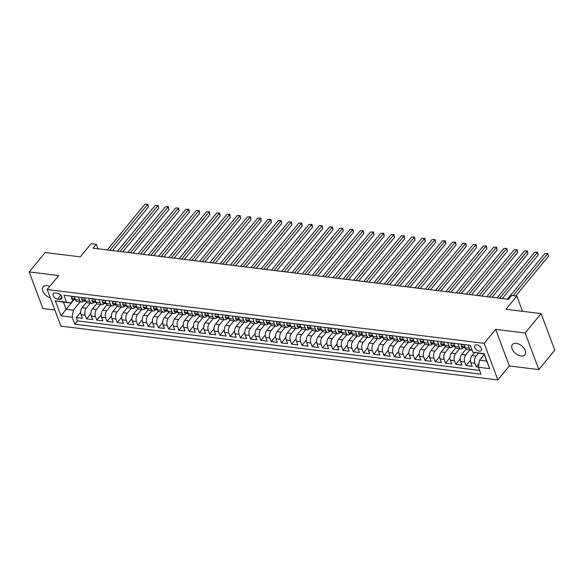 <?xml version="1.0" encoding="UTF-8"?>
<svg xmlns="http://www.w3.org/2000/svg" width="584" height="584" viewBox="0 0 584 584"><rect width="100%" height="100%" fill="white"/><g stroke="black" fill="none" stroke-linecap="round" stroke-linejoin="round"><path stroke-width="0.88" d="M516.293 343.334A8.088 4.906 -140.6 0 0 512.416 344.523A8.088 4.906 -140.6 0 0 513.446 351.269A8.088 4.906 -140.6 0 0 521.03 355.992A8.088 4.906 -140.6 0 0 524.906 354.802A8.088 4.906 -140.6 0 0 523.877 348.057A8.088 4.906 -140.6 0 0 516.293 343.334M49.793 286.379A8.088 4.906 -140.6 0 0 47.012 285.547A8.088 4.906 -140.6 0 0 43.136 286.737A8.088 4.906 -140.6 0 0 43.705 292.825A8.088 4.906 -140.6 0 0 50.326 297.898M476.887 344.801A4.044 2.453 -140.6 0 0 474.953 345.399A4.044 2.453 -140.6 0 0 475.464 348.772A4.044 2.453 -140.6 0 0 479.26 351.13A4.044 2.453 -140.6 0 0 481.194 350.539A4.044 2.453 -140.6 0 0 480.676 347.166A4.044 2.453 -140.6 0 0 476.887 344.801M538.835 369.606L554.8 350.203L541.112 313.601L525.155 333.004L495.663 329.369L484.173 343.341L497.853 379.943L509.35 365.971L538.835 369.606L525.155 333.004M484.173 343.341L47.195 289.533L60.882 326.135L497.853 379.943M47.195 289.533L58.692 275.568L29.2 271.932L42.887 308.534L54.852 310.009M29.2 271.932L45.165 252.536L80.293 256.865L91.148 243.674L96.28 244.302L93.082 248.185L508.518 299.337L511.708 295.453L516.84 296.088L505.985 309.279L541.112 313.601M86.549 302.329L82.147 307.688A5.052 2.905 97 0 0 81.074 314.747L82.424 318.353L76.27 317.601L80.68 312.243M90.345 303.22L86.249 308.191A5.052 2.905 97 0 0 85.176 315.25L86.527 318.864L90.936 313.506M86.527 318.864L92.681 319.616L91.33 316.01A5.052 2.905 97 0 1 92.403 308.951L96.813 303.592M107.069 304.855L102.66 310.214A5.052 2.905 97 0 0 101.587 317.273L102.937 320.879L96.783 320.127L101.193 314.769M117.326 306.118L112.924 311.476A5.052 2.905 97 0 0 111.843 318.536L113.194 322.142L107.04 321.39L111.449 316.032M127.582 307.388L123.18 312.739A5.052 2.905 97 0 0 122.107 319.798L123.45 323.405L117.296 322.653L121.706 317.294M137.839 308.651L133.437 314.002A5.052 2.905 97 0 0 132.364 321.061L133.714 324.675L127.56 323.916L131.962 318.557M148.095 309.914L143.693 315.265A5.052 2.905 97 0 0 142.62 322.324L143.971 325.938L137.817 325.178L142.219 319.82M158.352 311.177L153.95 316.528A5.052 2.905 97 0 0 152.877 323.587L154.227 327.201L148.073 326.441L152.482 321.083M168.615 312.44L164.206 317.791A5.052 2.905 97 0 0 163.133 324.85L164.484 328.464L158.33 327.704L162.739 322.346M178.872 313.703L174.463 319.054A5.052 2.905 97 0 0 173.39 326.113L174.74 329.726L168.586 328.967L172.995 323.609M189.128 314.966L184.727 320.317A5.052 2.905 97 0 0 183.646 327.376L184.997 330.989L178.843 330.23L183.252 324.872M199.385 316.229L194.983 321.58A5.052 2.905 97 0 0 193.91 328.639L195.26 332.252L189.099 331.493L193.508 326.135M209.641 317.492L205.239 322.842A5.052 2.905 97 0 0 204.166 329.902L205.517 333.515L199.363 332.756L203.765 327.398M219.898 318.754L215.496 324.105A5.052 2.905 97 0 0 214.423 331.164L215.773 334.778L209.619 334.019L214.029 328.661M230.154 320.017L225.752 325.368A5.052 2.905 97 0 0 224.679 332.427L226.03 336.041L219.876 335.282L224.285 329.923M240.418 321.28L236.009 326.631A5.052 2.905 97 0 0 234.936 333.69L236.286 337.304L230.132 336.545L234.542 331.186M250.675 322.543L246.273 327.894A5.052 2.905 97 0 0 245.192 334.953L246.543 338.567L240.389 337.808L244.798 332.449M260.931 323.806L256.529 329.157A5.052 2.905 97 0 0 255.449 336.216L256.799 339.83L250.645 339.07L255.055 333.712M271.188 325.069L266.786 330.42A5.052 2.905 97 0 0 265.713 337.479L267.063 341.092L260.902 340.333L265.311 334.975M281.444 326.332L277.042 331.683A5.052 2.905 97 0 0 275.969 338.742L277.32 342.355L271.166 341.596L275.568 336.238M291.701 327.595L287.299 332.946A5.052 2.905 97 0 0 286.226 340.005L287.576 343.618L281.422 342.859L285.832 337.501M301.957 328.858L297.555 334.209A5.052 2.905 97 0 0 296.482 341.268L297.833 344.881L291.679 344.122L296.088 338.764M312.221 330.121L307.812 335.471A5.052 2.905 97 0 0 306.739 342.531L308.089 346.144L301.935 345.385L306.344 340.027M322.478 331.383L318.076 336.734A5.052 2.905 97 0 0 316.995 343.793L318.346 347.407L312.192 346.648L316.601 341.29M332.734 332.646L328.332 337.997A5.052 2.905 97 0 0 327.252 345.056L328.602 348.67L322.448 347.911L326.858 342.553M342.99 333.909L338.589 339.26A5.052 2.905 97 0 0 337.516 346.319L338.866 349.933L332.705 349.174L337.114 343.815M353.247 335.172L348.845 340.523A5.052 2.905 97 0 0 347.772 347.582L349.123 351.196L342.969 350.437L347.37 345.078M363.503 336.435L359.102 341.786A5.052 2.905 97 0 0 358.029 348.845L359.379 352.459L353.225 351.699L357.634 346.341M373.767 337.698L369.358 343.049A5.052 2.905 97 0 0 368.285 350.108L369.636 353.721L363.482 352.962L367.891 347.604M384.024 338.961L379.615 344.312A5.052 2.905 97 0 0 378.541 351.371L379.892 354.984L373.738 354.225L378.147 348.867M394.28 340.224L389.878 345.575A5.052 2.905 97 0 0 388.798 352.634L390.149 356.247L383.995 355.488L388.404 350.13M404.537 341.487L400.135 346.838A5.052 2.905 97 0 0 399.062 353.897L400.405 357.51L394.251 356.751L398.66 351.393M414.793 342.75L410.391 348.101A5.052 2.905 97 0 0 409.318 355.16L410.669 358.773L404.515 358.014L408.917 352.656M425.05 344.012L420.648 349.363A5.052 2.905 97 0 0 419.575 356.423L420.925 360.036L414.771 359.277L419.173 353.919M435.306 345.275L430.904 350.626A5.052 2.905 97 0 0 429.831 357.685L431.182 361.299L425.028 360.54L429.437 355.181M445.57 346.538L441.161 351.889A5.052 2.905 97 0 0 440.088 358.948L441.438 362.562L435.284 361.803L439.694 356.444M455.827 347.801L451.417 353.152A5.052 2.905 97 0 0 450.344 360.219L451.695 363.825L445.541 363.065L449.95 357.715M466.083 349.064L461.681 354.415A5.052 2.905 97 0 0 460.601 361.481L461.951 365.088L455.797 364.328L460.207 358.977M474.485 352.583L471.938 355.678A5.052 2.905 97 0 0 470.865 362.744L472.208 366.351L466.054 365.591L470.463 360.24M457.9 343.786L459.082 346.947A5.052 2.905 -83 0 0 461.024 348.86A5.052 2.905 -83 0 0 463.119 347.801L463.236 347.662M447.643 342.523L448.826 345.684A5.052 2.905 -83 0 0 450.76 347.597A5.052 2.905 -83 0 0 452.863 346.538L452.98 346.4M437.387 341.26L438.569 344.421A5.052 2.905 -83 0 0 440.504 346.334A5.052 2.905 -83 0 0 442.606 345.275L442.716 345.137M427.13 339.998L428.313 343.158A5.052 2.905 -83 0 0 430.247 345.071A5.052 2.905 -83 0 0 432.342 344.012L432.459 343.874M416.874 338.735L418.056 341.896A5.052 2.905 -83 0 0 419.991 343.808A5.052 2.905 -83 0 0 422.086 342.75L422.203 342.611M406.617 337.472L407.8 340.633A5.052 2.905 -83 0 0 409.734 342.545A5.052 2.905 -83 0 0 411.829 341.487L411.946 341.348M396.361 336.209L397.536 339.37A5.052 2.905 -83 0 0 399.478 341.282A5.052 2.905 -83 0 0 401.573 340.224L401.69 340.085M386.097 334.946L387.28 338.107A5.052 2.905 -83 0 0 389.221 340.019A5.052 2.905 -83 0 0 391.316 338.961L391.433 338.822M375.841 333.683L377.023 336.844A5.052 2.905 -83 0 0 378.958 338.757A5.052 2.905 -83 0 0 381.06 337.698L381.169 337.552M365.584 332.42L366.767 335.581A5.052 2.905 -83 0 0 368.701 337.494A5.052 2.905 -83 0 0 370.803 336.435L370.913 336.289M355.327 331.157L356.51 334.318A5.052 2.905 -83 0 0 358.445 336.231A5.052 2.905 -83 0 0 360.54 335.172L360.656 335.026M345.071 329.894L346.254 333.055A5.052 2.905 -83 0 0 348.188 334.968A5.052 2.905 -83 0 0 350.283 333.909L350.4 333.763M334.814 328.631L335.997 331.792A5.052 2.905 -83 0 0 337.932 333.705A5.052 2.905 -83 0 0 340.027 332.646L340.143 332.5M324.551 327.368L325.733 330.529A5.052 2.905 -83 0 0 327.675 332.442A5.052 2.905 -83 0 0 329.77 331.383L329.887 331.238M314.294 326.106L315.477 329.267A5.052 2.905 -83 0 0 317.419 331.179A5.052 2.905 -83 0 0 319.514 330.121L319.63 329.975M304.038 324.843L305.22 328.004A5.052 2.905 -83 0 0 307.155 329.916A5.052 2.905 -83 0 0 309.257 328.858L309.367 328.712M293.781 323.572L294.964 326.741A5.052 2.905 -83 0 0 296.898 328.653A5.052 2.905 -83 0 0 299.001 327.595L299.11 327.449M283.525 322.31L284.707 325.478A5.052 2.905 -83 0 0 286.642 327.39A5.052 2.905 -83 0 0 288.737 326.332L288.854 326.186M273.268 321.047L274.451 324.215A5.052 2.905 -83 0 0 276.385 326.127A5.052 2.905 -83 0 0 278.48 325.062L278.597 324.923M263.012 319.784L264.194 322.952A5.052 2.905 -83 0 0 266.129 324.865A5.052 2.905 -83 0 0 268.224 323.799L268.341 323.66M252.748 318.521L253.931 321.689A5.052 2.905 -83 0 0 255.872 323.602A5.052 2.905 -83 0 0 257.967 322.536L258.084 322.397M242.491 317.258L243.674 320.426A5.052 2.905 -83 0 0 245.616 322.339A5.052 2.905 -83 0 0 247.711 321.273L247.828 321.134M232.235 315.995L233.417 319.163A5.052 2.905 -83 0 0 235.352 321.076A5.052 2.905 -83 0 0 237.454 320.01L237.564 319.871M221.978 314.732L223.161 317.9A5.052 2.905 -83 0 0 225.096 319.813A5.052 2.905 -83 0 0 227.191 318.747L227.307 318.608M211.722 313.469L212.904 316.637A5.052 2.905 -83 0 0 214.839 318.55A5.052 2.905 -83 0 0 216.934 317.484L217.051 317.346M201.465 312.206L202.648 315.367A5.052 2.905 -83 0 0 204.582 317.28A5.052 2.905 -83 0 0 206.678 316.221L206.794 316.083M191.209 310.943L192.392 314.104A5.052 2.905 -83 0 0 194.326 316.017A5.052 2.905 -83 0 0 196.421 314.958L196.538 314.82M180.945 309.681L182.128 312.841A5.052 2.905 -83 0 0 184.07 314.754A5.052 2.905 -83 0 0 186.165 313.696L186.281 313.557M170.689 308.418L171.871 311.579A5.052 2.905 -83 0 0 173.806 313.491A5.052 2.905 -83 0 0 175.908 312.433L176.025 312.294M160.432 307.155L161.615 310.316A5.052 2.905 -83 0 0 163.549 312.228A5.052 2.905 -83 0 0 165.652 311.17L165.761 311.031M150.176 305.892L151.358 309.053A5.052 2.905 -83 0 0 153.293 310.965A5.052 2.905 -83 0 0 155.388 309.907L155.505 309.768M139.919 304.629L141.102 307.79A5.052 2.905 -83 0 0 143.036 309.702A5.052 2.905 -83 0 0 145.131 308.644L145.248 308.505M129.663 303.366L130.845 306.527A5.052 2.905 -83 0 0 132.78 308.44A5.052 2.905 -83 0 0 134.875 307.381L134.992 307.242M119.406 302.103L120.589 305.264A5.052 2.905 -83 0 0 122.523 307.177A5.052 2.905 -83 0 0 124.618 306.118L124.735 305.979M109.142 300.84L110.325 304.001A5.052 2.905 -83 0 0 112.267 305.914A5.052 2.905 -83 0 0 114.362 304.855L114.479 304.717M98.886 299.577L100.068 302.738A5.052 2.905 -83 0 0 102.003 304.651A5.052 2.905 -83 0 0 104.105 303.592L104.222 303.454M88.629 298.314L89.812 301.475A5.052 2.905 -83 0 0 91.746 303.388A5.052 2.905 -83 0 0 93.849 302.329L93.958 302.191M57.531 299.11L59.787 299.388A3.92 2.373 -140.6 0 0 61.663 298.811A3.92 2.373 -140.6 0 0 61.167 295.548A3.92 2.373 -140.6 0 0 57.495 293.256L55.239 292.978A3.92 2.373 -140.6 0 0 53.356 293.555A3.92 2.373 -140.6 0 0 53.859 296.818A3.92 2.373 -140.6 0 0 57.531 299.11L60.816 295.117M484.224 354.481L479.515 360.204L486.691 361.087L484.026 353.962L472.814 352.225L470.229 345.305L64.028 295.285L66.612 302.213L70.649 303.067L73.445 299.665M472.814 352.225L484.099 353.619L489.721 368.65L478.435 367.263L481.026 374.191L74.825 324.171L72.241 317.243L60.955 315.856L55.334 300.818L66.612 302.213M478.435 353.276L476.04 356.189L471.938 355.678M469.872 349.947L465.784 354.926L461.681 354.415M459.615 348.684L455.52 353.656L451.417 353.152M449.359 347.422L445.264 352.393L441.161 351.889M439.102 346.159L435.007 351.13L430.904 350.626M428.846 344.896L424.75 349.867L420.648 349.363M418.582 343.633L414.494 348.604L410.391 348.101M408.326 342.37L404.238 347.341L400.135 346.838M398.069 341.107L393.981 346.078L389.878 345.575M387.812 339.844L383.717 344.815L379.615 344.312M377.556 338.581L373.461 343.553L369.358 343.049M367.299 337.318L363.204 342.29L359.102 341.786M357.043 336.055L352.948 341.027L348.845 340.523M346.779 334.793L342.691 339.764L338.589 339.26M336.523 333.53L332.435 338.501L328.332 337.997M326.266 332.267L322.178 337.238L318.076 336.734M316.01 331.004L311.914 335.975L307.812 335.471M305.753 329.741L301.658 334.712L297.555 334.209M295.497 328.478L291.401 333.449L287.299 332.946M285.24 327.215L281.145 332.187L277.042 331.683M274.976 325.952L270.888 330.924L266.786 330.42M264.72 324.689L260.632 329.661L256.529 329.157M254.463 323.426L250.375 328.398L246.273 327.894M244.207 322.164L240.112 327.135L236.009 326.631M233.95 320.901L229.855 325.872L225.752 325.368M223.694 319.638L219.599 324.609L215.496 324.105M213.437 318.375L209.342 323.346L205.239 322.842M203.174 317.112L199.086 322.083L194.983 321.58M192.917 315.849L188.829 320.82L184.727 320.317M182.661 314.586L178.573 319.558L174.463 319.054M172.404 313.323L168.309 318.295L164.206 317.791M162.148 312.06L158.052 317.032L153.95 316.528M151.891 310.798L147.796 315.769L143.693 315.265M141.627 309.535L137.539 314.506L133.437 314.002M131.371 308.272L127.283 313.243L123.18 312.739M121.114 307.009L117.026 311.98L112.924 311.476M110.858 305.746L106.77 310.717L102.66 310.214M100.601 304.483L96.506 309.454L92.403 308.951M78.373 297.052L79.555 300.212A5.052 2.905 97 0 0 81.49 302.125A5.052 2.905 97 0 0 83.585 301.067L83.702 300.928M76.27 317.601L77.511 320.915L479.617 370.424M476.04 356.189A5.052 2.905 -83 0 0 474.967 363.248L476.318 366.854L478.457 367.124M466.054 365.591L464.703 361.985A5.052 2.905 -83 0 1 465.784 354.926M455.797 364.328L454.447 360.722A5.052 2.905 -83 0 1 455.52 353.656M445.541 363.065L444.19 359.459A5.052 2.905 -83 0 1 445.264 352.393M435.284 361.803L433.934 358.196A5.052 2.905 -83 0 1 435.007 351.13M425.028 360.54L423.677 356.933A5.052 2.905 -83 0 1 424.75 349.867M414.771 359.277L413.421 355.671A5.052 2.905 -83 0 1 414.494 348.604M404.515 358.014L403.164 354.408A5.052 2.905 -83 0 1 404.238 347.341M394.251 356.751L392.901 353.145A5.052 2.905 -83 0 1 393.981 346.078M383.995 355.488L382.644 351.882A5.052 2.905 -83 0 1 383.717 344.815M373.738 354.225L372.388 350.619A5.052 2.905 -83 0 1 373.461 343.553M363.482 352.962L362.131 349.356A5.052 2.905 -83 0 1 363.204 342.29M353.225 351.699L351.875 348.093A5.052 2.905 -83 0 1 352.948 341.027M342.969 350.437L341.618 346.83A5.052 2.905 -83 0 1 342.691 339.764M332.705 349.174L331.362 345.56A5.052 2.905 -83 0 1 332.435 338.501M322.448 347.911L321.098 344.297A5.052 2.905 -83 0 1 322.178 337.238M312.192 346.648L310.841 343.034A5.052 2.905 -83 0 1 311.914 335.975M301.935 345.385L300.585 341.771A5.052 2.905 -83 0 1 301.658 334.712M291.679 344.122L290.328 340.508A5.052 2.905 -83 0 1 291.401 333.449M281.422 342.859L280.072 339.246A5.052 2.905 -83 0 1 281.145 332.187M271.166 341.596L269.815 337.983A5.052 2.905 -83 0 1 270.888 330.924M260.902 340.333L259.559 336.72A5.052 2.905 -83 0 1 260.632 329.661M250.645 339.07L249.295 335.457A5.052 2.905 -83 0 1 250.375 328.398M240.389 337.808L239.038 334.194A5.052 2.905 -83 0 1 240.112 327.135M230.132 336.545L228.782 332.931A5.052 2.905 -83 0 1 229.855 325.872M219.876 335.282L218.526 331.668A5.052 2.905 -83 0 1 219.599 324.609M209.619 334.019L208.269 330.405A5.052 2.905 -83 0 1 209.342 323.346M199.363 332.756L198.012 329.142A5.052 2.905 -83 0 1 199.086 322.083M189.099 331.493L187.756 327.879A5.052 2.905 -83 0 1 188.829 320.82M178.843 330.23L177.492 326.617A5.052 2.905 -83 0 1 178.573 319.558M168.586 328.967L167.236 325.354A5.052 2.905 -83 0 1 168.309 318.295M158.33 327.704L156.979 324.091A5.052 2.905 -83 0 1 158.052 317.032M148.073 326.441L146.723 322.828A5.052 2.905 -83 0 1 147.796 315.769M137.817 325.178L136.466 321.565A5.052 2.905 -83 0 1 137.539 314.506M127.56 323.916L126.21 320.302A5.052 2.905 -83 0 1 127.283 313.243M117.296 322.653L115.946 319.039A5.052 2.905 -83 0 1 117.026 311.98M107.04 321.39L105.689 317.776A5.052 2.905 -83 0 1 106.77 310.717M96.783 320.127L95.433 316.513A5.052 2.905 -83 0 1 96.506 309.454M74.27 296.548L75.453 299.709A5.052 2.905 97 0 0 77.387 301.621L81.49 302.125M84.527 297.811L85.709 300.972A5.052 2.905 97 0 0 87.644 302.884L91.746 303.388M94.783 299.074L95.966 302.235A5.052 2.905 97 0 0 97.9 304.147L102.003 304.651M105.04 300.337L106.222 303.498A5.052 2.905 97 0 0 108.164 305.41L112.267 305.914M115.296 301.599L116.479 304.76A5.052 2.905 97 0 0 118.421 306.673L122.523 307.177M125.56 302.862L126.743 306.023A5.052 2.905 97 0 0 128.677 307.936L132.78 308.44M135.817 304.125L136.999 307.286A5.052 2.905 97 0 0 138.934 309.199L143.036 309.702M146.073 305.388L147.256 308.549A5.052 2.905 97 0 0 149.19 310.462L153.293 310.965M156.329 306.651L157.512 309.812A5.052 2.905 97 0 0 159.447 311.725L163.549 312.228M166.586 307.914L167.769 311.075A5.052 2.905 97 0 0 169.703 312.988L173.806 313.491M176.843 309.177L178.025 312.338A5.052 2.905 97 0 0 179.967 314.25L184.07 314.754M187.106 310.44L188.282 313.601A5.052 2.905 97 0 0 190.223 315.513L194.326 316.017M197.363 311.703L198.545 314.864A5.052 2.905 97 0 0 200.48 316.776L204.582 317.28M207.619 312.966L208.802 316.127A5.052 2.905 97 0 0 210.736 318.039L214.839 318.55M217.876 314.228L219.058 317.389A5.052 2.905 97 0 0 220.993 319.302L225.096 319.813M228.132 315.491L229.315 318.652A5.052 2.905 97 0 0 231.249 320.565L235.352 321.076M238.389 316.754L239.571 319.915A5.052 2.905 97 0 0 241.506 321.828L245.616 322.339M248.645 318.017L249.828 321.178A5.052 2.905 97 0 0 251.77 323.091L255.872 323.602M258.909 319.28L260.092 322.441A5.052 2.905 97 0 0 262.026 324.354L266.129 324.865M269.166 320.543L270.348 323.704A5.052 2.905 97 0 0 272.283 325.616L276.385 326.127M279.422 321.806L280.605 324.967A5.052 2.905 97 0 0 282.539 326.879L286.642 327.39M289.679 323.069L290.861 326.23A5.052 2.905 97 0 0 292.796 328.142L296.898 328.653M299.935 324.332L301.118 327.493A5.052 2.905 97 0 0 303.052 329.405L307.155 329.916M310.192 325.595L311.374 328.755A5.052 2.905 97 0 0 313.309 330.668L317.419 331.179M320.448 326.858L321.631 330.026A5.052 2.905 97 0 0 323.572 331.938L327.675 332.442M330.712 328.12L331.894 331.289A5.052 2.905 97 0 0 333.829 333.201L337.932 333.705M340.968 329.383L342.151 332.551A5.052 2.905 97 0 0 344.086 334.464L348.188 334.968M351.225 330.646L352.407 333.814A5.052 2.905 97 0 0 354.342 335.727L358.445 336.231M361.481 331.909L362.664 335.077A5.052 2.905 97 0 0 364.599 336.99L368.701 337.494M371.738 333.172L372.921 336.34A5.052 2.905 97 0 0 374.855 338.253L378.958 338.757M381.994 334.435L383.177 337.603A5.052 2.905 97 0 0 385.111 339.516L389.221 340.019M392.251 335.698L393.434 338.866A5.052 2.905 97 0 0 395.375 340.779L399.478 341.282M402.515 336.968L403.697 340.129A5.052 2.905 97 0 0 405.632 342.041L409.734 342.545M412.771 338.231L413.954 341.392A5.052 2.905 97 0 0 415.888 343.304L419.991 343.808M423.028 339.494L424.21 342.655A5.052 2.905 97 0 0 426.145 344.567L430.247 345.071M433.284 340.757L434.467 343.918A5.052 2.905 97 0 0 436.401 345.83L440.504 346.334M443.541 342.02L444.723 345.18A5.052 2.905 97 0 0 446.658 347.093L450.76 347.597M453.797 343.282L454.98 346.443A5.052 2.905 97 0 0 456.922 348.356L461.024 348.86M464.054 344.545L465.236 347.706A5.052 2.905 97 0 0 467.178 349.619L471.281 350.123A5.052 2.905 -83 0 1 469.339 348.21L468.164 345.049M70.649 303.067L63.466 302.176L66.131 309.301L73.314 310.184L72.241 317.243M74.007 299.731L60.955 315.856M80.088 301.957L73.314 310.184M522.534 311.316L516.84 296.088M97.951 248.784L96.28 244.302M77.511 320.915L74.825 324.171M476.318 366.854L478.997 363.598M478.435 367.263L479.515 360.204M472.003 350.057A5.052 2.905 -83 0 1 471.281 350.123M63.466 302.176L55.334 300.818M489.721 368.65L486.691 361.087M495.663 329.369L509.35 365.971M74.372 296.833L71.708 296.504L71.423 298.351A3.351 1.927 97 0 0 72.686 299.57L74.635 299.811A3.351 1.927 97 0 0 75.161 299.753L75.278 299.716M112.537 250.58L148.38 207.021L147.453 204.546L109.85 250.244M144.89 204.232L147.796 204.188L144.89 204.232L107.288 249.93M75.511 299.855A3.351 1.927 -83 0 1 74.956 299.388L73.723 299.242A3.351 1.927 97 0 0 74.635 299.811M73.694 298.906L74.073 298.818M147.796 204.188L148.38 207.021M84.636 298.096L81.964 297.767L81.68 299.614A3.351 1.927 97 0 0 82.943 300.833L84.892 301.074A3.351 1.927 97 0 0 85.417 301.016L85.534 300.979M122.801 251.843L158.636 208.284L157.716 205.809L120.114 251.507M155.147 205.495L158.052 205.451L155.147 205.495L117.545 251.193M85.768 301.118A3.351 1.927 -83 0 1 85.213 300.651L83.986 300.504A3.351 1.927 97 0 0 84.892 301.074M83.95 300.169L84.33 300.081M158.052 205.451L158.636 208.284M94.893 299.358L92.221 299.03L91.936 300.877A3.351 1.927 97 0 0 93.199 302.096L95.148 302.337A3.351 1.927 97 0 0 95.674 302.278L95.791 302.242M133.057 253.106L168.893 209.547L167.973 207.072L130.371 252.77M165.403 206.758L168.309 206.714L165.403 206.758L127.801 252.456M96.024 302.381A3.351 1.927 -83 0 1 95.469 301.913L94.243 301.767A3.351 1.927 97 0 0 95.148 302.337M94.207 301.432L94.586 301.344M168.309 206.714L168.893 209.547M105.149 300.621L102.477 300.293L102.193 302.14A3.351 1.927 97 0 0 103.456 303.359L105.405 303.6A3.351 1.927 97 0 0 105.93 303.541L106.047 303.505M143.314 254.368L179.149 210.809L178.23 208.335L140.627 254.033M175.667 208.021L178.565 207.977L175.667 208.021L138.065 253.719M106.281 303.643A3.351 1.927 -83 0 1 105.726 303.176L104.499 303.03A3.351 1.927 97 0 0 105.405 303.6M104.463 302.702L104.85 302.607M178.565 207.977L179.149 210.809M115.406 301.884L112.734 301.556L112.449 303.403A3.351 1.927 97 0 0 113.712 304.622L115.661 304.863A3.351 1.927 97 0 0 116.187 304.804L116.304 304.768M153.57 255.631L189.413 212.072L188.486 209.598L150.884 255.296M185.924 209.284L188.822 209.24L185.924 209.284L148.321 254.982M116.537 304.906A3.351 1.927 -83 0 1 115.99 304.439L114.756 304.293A3.351 1.927 97 0 0 115.661 304.863M114.719 303.965L115.106 303.87M188.822 209.24L189.413 212.072M125.662 303.147L122.99 302.819L122.706 304.666A3.351 1.927 97 0 0 123.969 305.885L125.918 306.125A3.351 1.927 97 0 0 126.443 306.067L126.56 306.031M163.827 256.894L199.67 213.335L198.743 210.861L161.14 256.558M196.18 210.547L199.078 210.503L196.18 210.547L158.578 256.245M126.801 306.169A3.351 1.927 -83 0 1 126.246 305.702L125.013 305.556A3.351 1.927 97 0 0 125.918 306.125M124.983 305.228L125.363 305.133M199.078 210.503L199.67 213.335M135.919 304.41L133.254 304.082L132.962 305.928A3.351 1.927 97 0 0 134.232 307.147L136.181 307.388A3.351 1.927 97 0 0 136.707 307.33L136.824 307.293M174.083 258.157L209.926 214.598L208.999 212.123L171.397 257.821M206.437 211.809L209.342 211.766L206.437 211.809L168.834 257.507M137.058 307.439A3.351 1.927 -83 0 1 136.503 306.965L135.269 306.819A3.351 1.927 97 0 0 136.181 307.388M135.24 306.49L135.619 306.396M209.342 211.766L209.926 214.598M146.175 305.673L143.511 305.344L143.226 307.191A3.351 1.927 97 0 0 144.489 308.41L146.438 308.651A3.351 1.927 97 0 0 146.964 308.593L147.08 308.556M184.347 259.42L220.183 215.861L219.256 213.386L181.653 259.092M216.693 213.072L219.599 213.029L216.693 213.072L179.091 258.77M147.314 308.702A3.351 1.927 -83 0 1 146.759 308.235L145.525 308.082A3.351 1.927 97 0 0 146.438 308.651M145.496 307.753L145.876 307.659M219.599 213.029L220.183 215.861M156.439 306.936L153.767 306.607L153.482 308.454A3.351 1.927 97 0 0 154.745 309.673L156.695 309.914A3.351 1.927 97 0 0 157.22 309.856L157.337 309.819M194.603 260.683L230.439 217.124L229.519 214.649L191.917 260.354M226.95 214.335L229.855 214.292L226.95 214.335L189.347 260.033M157.57 309.965A3.351 1.927 -83 0 1 157.016 309.498L155.789 309.345A3.351 1.927 97 0 0 156.695 309.914M155.753 309.016L156.132 308.921M229.855 214.292L230.439 217.124M166.695 308.199L164.024 307.87L163.739 309.717A3.351 1.927 97 0 0 165.002 310.936L166.951 311.177A3.351 1.927 97 0 0 167.477 311.119L167.593 311.082M204.86 261.946L240.696 218.387L239.776 215.912L202.173 261.617M237.206 215.598L240.112 215.554L237.206 215.598L199.604 261.296M167.827 311.228A3.351 1.927 -83 0 1 167.272 310.761L166.046 310.608A3.351 1.927 97 0 0 166.951 311.177M166.009 310.279L166.389 310.184M240.112 215.554L240.696 218.387M176.952 309.462L174.28 309.133L173.995 310.98A3.351 1.927 97 0 0 175.258 312.199L177.207 312.44A3.351 1.927 97 0 0 177.733 312.382L177.85 312.345M215.116 263.209L250.959 219.65L250.032 217.175L212.43 262.88M247.47 216.861L250.368 216.817L247.47 216.861L209.868 262.559M178.083 312.491A3.351 1.927 -83 0 1 177.529 312.024L176.302 311.871A3.351 1.927 97 0 0 177.207 312.44M176.266 311.542L176.653 311.447M250.368 216.817L250.959 219.65M187.208 310.724L184.537 310.396L184.252 312.243A3.351 1.927 97 0 0 185.515 313.462L187.464 313.703A3.351 1.927 97 0 0 187.99 313.644L188.106 313.608M225.373 264.472L261.216 220.913L260.289 218.438L222.686 264.143M257.726 218.124L260.625 218.08L257.726 218.124L220.124 263.822M188.34 313.754A3.351 1.927 -83 0 1 187.792 313.287L186.559 313.133A3.351 1.927 97 0 0 187.464 313.703M186.522 312.805L186.909 312.71M260.625 218.08L261.216 220.913M197.465 311.987L194.8 311.659L194.508 313.506A3.351 1.927 97 0 0 195.779 314.725L197.721 314.966A3.351 1.927 97 0 0 198.246 314.907L198.363 314.871M235.629 265.735L271.472 222.175L270.545 219.701L232.943 265.406M267.983 219.387L270.881 219.343L267.983 219.387L230.381 265.085M198.604 315.017A3.351 1.927 -83 0 1 198.049 314.55L196.815 314.396A3.351 1.927 97 0 0 197.721 314.966M196.786 314.068L197.166 313.973M270.881 219.343L271.472 222.175M207.721 313.25L205.057 312.922L204.772 314.769A3.351 1.927 97 0 0 206.035 315.988L207.984 316.229A3.351 1.927 97 0 0 208.51 316.17L208.627 316.134M245.886 266.998L281.729 223.438L280.802 220.964L243.199 266.669M278.239 220.65L281.145 220.606L278.239 220.65L240.637 266.348M208.86 316.28A3.351 1.927 -83 0 1 208.306 315.813L207.072 315.659A3.351 1.927 97 0 0 207.984 316.229M207.043 315.331L207.422 315.236M281.145 220.606L281.729 223.438M217.978 314.513L215.313 314.185L215.029 316.032A3.351 1.927 97 0 0 216.292 317.251L218.241 317.492A3.351 1.927 97 0 0 218.766 317.433L218.883 317.397M256.15 268.26L291.985 224.701L291.058 222.234L253.456 267.932M288.496 221.913L291.401 221.869L288.496 221.913L250.894 267.611M219.117 317.543A3.351 1.927 -83 0 1 218.562 317.076L217.328 316.922A3.351 1.927 97 0 0 218.241 317.492M217.299 316.594L217.679 316.499M291.401 221.869L291.985 224.701M228.242 315.776L225.57 315.448L225.285 317.302A3.351 1.927 97 0 0 226.548 318.514L228.497 318.754A3.351 1.927 97 0 0 229.023 318.696L229.14 318.66M266.406 269.523L302.242 225.964L301.322 223.497L263.72 269.195M298.752 223.176L301.658 223.132L298.752 223.176L261.15 268.874M229.373 318.806A3.351 1.927 -83 0 1 228.819 318.338L227.592 318.185A3.351 1.927 97 0 0 228.497 318.754M227.556 317.857L227.935 317.762M301.658 223.132L302.242 225.964M238.498 317.039L235.827 316.711L235.542 318.565A3.351 1.927 97 0 0 236.805 319.776L238.754 320.017A3.351 1.927 97 0 0 239.279 319.959L239.396 319.923M276.663 270.786L312.498 227.227L311.579 224.76L273.976 270.458M309.009 224.438L311.914 224.395L309.009 224.438L271.407 270.137M239.63 320.068A3.351 1.927 -83 0 1 239.075 319.601L237.849 319.448A3.351 1.927 97 0 0 238.754 320.017M237.812 319.119L238.192 319.025M311.914 224.395L312.498 227.227M248.755 318.302L246.083 317.973L245.798 319.828A3.351 1.927 97 0 0 247.061 321.039L249.01 321.28A3.351 1.927 97 0 0 249.536 321.222L249.653 321.185M286.919 272.049L322.762 228.49L321.835 226.023L284.233 271.721M319.273 225.701L322.171 225.658L319.273 225.701L281.671 271.399M249.886 321.331A3.351 1.927 -83 0 1 249.332 320.864L248.105 320.711A3.351 1.927 97 0 0 249.01 321.28M248.069 320.382L248.456 320.287M322.171 225.658L322.762 228.49M259.011 319.565L256.339 319.236L256.055 321.091A3.351 1.927 97 0 0 257.318 322.302L259.267 322.543A3.351 1.927 97 0 0 259.792 322.485L259.909 322.448M297.176 273.312L333.019 229.753L332.092 227.286L294.489 272.983M329.529 226.964L332.427 226.921L329.529 226.964L291.927 272.662M260.143 322.594A3.351 1.927 -83 0 1 259.595 322.127L258.362 321.974A3.351 1.927 97 0 0 259.267 322.543M258.332 321.645L258.712 321.55M332.427 226.921L333.019 229.753M269.268 320.828L266.603 320.499L266.311 322.353A3.351 1.927 97 0 0 267.582 323.565L269.531 323.806A3.351 1.927 97 0 0 270.049 323.748L270.166 323.711M307.432 274.575L343.275 231.016L342.348 228.548L304.746 274.246M339.786 228.227L342.684 228.183L339.786 228.227L302.183 273.925M270.407 323.857A3.351 1.927 -83 0 1 269.852 323.39L268.618 323.237A3.351 1.927 97 0 0 269.531 323.806M268.589 322.908L268.969 322.813M342.684 228.183L343.275 231.016M279.524 322.091L276.86 321.762L276.575 323.616A3.351 1.927 97 0 0 277.838 324.828L279.787 325.069A3.351 1.927 97 0 0 280.313 325.011L280.429 324.974M317.689 275.838L353.532 232.279L352.605 229.811L315.002 275.509M350.042 229.49L352.948 229.446L350.042 229.49L312.44 275.195M280.663 325.12A3.351 1.927 -83 0 1 280.108 324.653L278.875 324.5A3.351 1.927 97 0 0 279.787 325.069M278.845 324.171L279.225 324.076M352.948 229.446L353.532 232.279M289.781 323.353L287.116 323.025L286.832 324.879A3.351 1.927 97 0 0 288.094 326.091L290.044 326.332A3.351 1.927 97 0 0 290.569 326.273L290.686 326.237M327.952 277.101L363.788 233.542L362.861 231.074L325.259 276.772M360.299 230.753L363.204 230.709L360.299 230.753L322.697 276.458M290.92 326.383A3.351 1.927 -83 0 1 290.365 325.916L289.131 325.762A3.351 1.927 97 0 0 290.044 326.332M289.102 325.434L289.481 325.339M363.204 230.709L363.788 233.542M300.045 324.616L297.373 324.288L297.088 326.142A3.351 1.927 97 0 0 298.351 327.354L300.3 327.595A3.351 1.927 97 0 0 300.826 327.536L300.942 327.5M338.209 278.364L374.045 234.804L373.125 232.337L335.523 278.035M370.555 232.016L373.461 231.972L370.555 232.016L332.953 277.721M301.176 327.646A3.351 1.927 -83 0 1 300.621 327.179L299.395 327.025A3.351 1.927 97 0 0 300.3 327.595M299.358 326.697L299.738 326.602M373.461 231.972L374.045 234.804M310.301 325.879L307.629 325.551L307.345 327.405A3.351 1.927 97 0 0 308.608 328.624L310.557 328.858A3.351 1.927 97 0 0 311.082 328.799L311.199 328.763M348.466 279.627L384.301 236.067L383.381 233.6L345.779 279.298M380.812 233.279L383.717 233.235L380.812 233.279L343.209 278.984M311.433 328.909A3.351 1.927 -83 0 1 310.878 328.442L309.651 328.288A3.351 1.927 97 0 0 310.557 328.858M309.615 327.96L309.994 327.865M383.717 233.235L384.301 236.067M320.558 327.142L317.886 326.814L317.601 328.668A3.351 1.927 97 0 0 318.864 329.887L320.813 330.121A3.351 1.927 97 0 0 321.339 330.069L321.456 330.026M358.722 280.889L394.565 237.33L393.638 234.863L356.036 280.561M391.076 234.542L393.974 234.498L391.076 234.542L353.473 280.247M321.689 330.172A3.351 1.927 -83 0 1 321.134 329.704L319.908 329.551A3.351 1.927 97 0 0 320.813 330.121M319.871 329.223L320.258 329.128M393.974 234.498L394.565 237.33M330.814 328.405L328.142 328.077L327.858 329.931A3.351 1.927 97 0 0 329.12 331.15L331.07 331.383A3.351 1.927 97 0 0 331.595 331.332L331.712 331.289M368.978 282.152L404.821 238.593L403.894 236.126L366.292 281.824M401.332 235.805L404.23 235.761L401.332 235.805L363.73 281.51M331.953 331.435A3.351 1.927 -83 0 1 331.398 330.967L330.164 330.814A3.351 1.927 97 0 0 331.07 331.383M330.135 330.486L330.515 330.391M404.23 235.761L404.821 238.593M341.071 329.668L338.406 329.339L338.114 331.194A3.351 1.927 97 0 0 339.384 332.413L341.333 332.646A3.351 1.927 97 0 0 341.852 332.595L341.976 332.551M379.235 283.415L415.078 239.863L414.151 237.389L376.549 283.087M411.589 237.067L414.487 237.024L411.589 237.067L373.986 282.773M342.209 332.697A3.351 1.927 -83 0 1 341.655 332.23L340.421 332.077A3.351 1.927 97 0 0 341.333 332.646M340.392 331.748L340.771 331.654M414.487 237.024L415.078 239.863M351.327 330.931L348.663 330.602L348.378 332.457A3.351 1.927 97 0 0 349.641 333.676L351.59 333.909A3.351 1.927 97 0 0 352.115 333.858L352.232 333.814M389.491 284.678L425.334 241.126L424.407 238.652L386.805 284.35M421.845 238.338L424.75 238.287L421.845 238.338L384.243 284.036M352.466 333.96A3.351 1.927 -83 0 1 351.911 333.493L350.677 333.34A3.351 1.927 97 0 0 351.59 333.909M350.648 333.011L351.028 332.916M424.75 238.287L425.334 241.126M361.584 332.194L358.919 331.865L358.634 333.719A3.351 1.927 97 0 0 359.897 334.939L361.846 335.172A3.351 1.927 97 0 0 362.372 335.121L362.489 335.077M399.755 285.941L435.591 242.389L434.664 239.914L397.062 285.613M432.102 239.601L435.007 239.549L432.102 239.601L394.499 285.299M362.722 335.223A3.351 1.927 -83 0 1 362.168 334.756L360.934 334.603A3.351 1.927 97 0 0 361.846 335.172M360.905 334.274L361.284 334.179M435.007 239.549L435.591 242.389M371.847 333.457L369.176 333.128L368.891 334.982A3.351 1.927 97 0 0 370.154 336.202L372.103 336.435A3.351 1.927 97 0 0 372.628 336.384L372.745 336.34M410.012 287.204L445.847 243.652L444.928 241.177L407.325 286.875M442.358 240.863L445.264 240.812L442.358 240.863L404.756 286.562M372.979 336.486A3.351 1.927 -83 0 1 372.424 336.019L371.198 335.866A3.351 1.927 97 0 0 372.103 336.435M371.161 335.537L371.541 335.442M445.264 240.812L445.847 243.652M382.104 334.72L379.432 334.391L379.147 336.245A3.351 1.927 97 0 0 380.41 337.464L382.359 337.705A3.351 1.927 97 0 0 382.885 337.647L383.002 337.603M420.268 288.467L456.104 244.915L455.184 242.44L417.582 288.138M452.615 242.126L455.52 242.075L452.615 242.126L415.012 287.824M383.235 337.749A3.351 1.927 -83 0 1 382.681 337.282L381.454 337.129A3.351 1.927 97 0 0 382.359 337.705M381.418 336.8L381.797 336.705M455.52 242.075L456.104 244.915M392.36 335.983L389.689 335.654L389.404 337.508A3.351 1.927 97 0 0 390.667 338.727L392.616 338.968A3.351 1.927 97 0 0 393.141 338.91L393.258 338.866M430.525 289.73L466.368 246.178L465.441 243.703L427.838 289.401M462.878 243.389L465.776 243.338L462.878 243.389L425.276 289.087M393.492 339.012A3.351 1.927 -83 0 1 392.944 338.545L391.711 338.392A3.351 1.927 97 0 0 392.616 338.968M391.674 338.063L392.061 337.968M465.776 243.338L466.368 246.178M402.617 337.245L399.945 336.917L399.66 338.771A3.351 1.927 97 0 0 400.923 339.99L402.872 340.231A3.351 1.927 97 0 0 403.398 340.173L403.515 340.129M440.781 290.993L476.624 247.441L475.697 244.966L438.095 290.664M473.135 244.652L476.033 244.601L473.135 244.652L435.533 290.35M403.756 340.275A3.351 1.927 -83 0 1 403.201 339.808L401.967 339.654A3.351 1.927 97 0 0 402.872 340.231M401.938 339.326L402.318 339.231M476.033 244.601L476.624 247.441M412.873 338.508L410.209 338.18L409.917 340.034A3.351 1.927 97 0 0 411.187 341.253L413.136 341.494A3.351 1.927 97 0 0 413.654 341.436L413.779 341.392M451.038 292.255L486.881 248.704L485.954 246.229L448.351 291.927M483.391 245.915L486.297 245.864L483.391 245.915L445.789 291.613M414.012 341.538A3.351 1.927 -83 0 1 413.457 341.071L412.224 340.917A3.351 1.927 97 0 0 413.136 341.494M412.194 340.589L412.574 340.494M486.297 245.864L486.881 248.704M423.13 339.771L420.465 339.443L420.181 341.297A3.351 1.927 97 0 0 421.444 342.516L423.393 342.757A3.351 1.927 97 0 0 423.918 342.698L424.035 342.655M461.294 293.518L497.137 249.967L496.21 247.492L458.608 293.19M493.648 247.178L496.553 247.127L493.648 247.178L456.046 292.876M424.269 342.801A3.351 1.927 -83 0 1 423.714 342.333L422.48 342.18A3.351 1.927 97 0 0 423.393 342.757M422.451 341.852L422.831 341.757M496.553 247.127L497.137 249.967M433.386 341.034L430.722 340.706L430.437 342.56A3.351 1.927 97 0 0 431.7 343.779L433.649 344.02A3.351 1.927 97 0 0 434.175 343.961L434.292 343.918M471.558 294.781L507.394 251.229L506.474 248.755L468.864 294.453M503.904 248.441L506.81 248.39L503.904 248.441L466.302 294.139M434.525 344.064A3.351 1.927 -83 0 1 433.97 343.596L432.737 343.443A3.351 1.927 97 0 0 433.649 344.02M432.707 343.115L433.087 343.02M506.81 248.39L507.394 251.229M443.65 342.297L440.978 341.969L440.694 343.823A3.351 1.927 97 0 0 441.957 345.042L443.906 345.283A3.351 1.927 97 0 0 444.431 345.224L444.548 345.18M481.815 296.044L517.65 252.492L516.731 250.018L479.128 295.716M514.161 249.704L517.066 249.653L514.161 249.704L476.559 295.402M444.782 345.327A3.351 1.927 -83 0 1 444.227 344.859L443 344.706A3.351 1.927 97 0 0 443.906 345.283M442.964 344.377L443.344 344.283M517.066 249.653L517.65 252.492M453.907 343.56L451.235 343.231L450.95 345.086A3.351 1.927 97 0 0 452.213 346.305L454.162 346.546A3.351 1.927 97 0 0 454.688 346.487L454.805 346.443M492.071 297.307L527.907 253.755L526.987 251.281L489.385 296.979M524.425 250.967L527.323 250.916L524.425 250.967L486.815 296.665M455.038 346.589A3.351 1.927 -83 0 1 454.483 346.122L453.257 345.969A3.351 1.927 97 0 0 454.162 346.546M453.221 345.64L453.607 345.546M527.323 250.916L527.907 253.755M464.163 344.823L461.491 344.494L461.207 346.349A3.351 1.927 97 0 0 462.47 347.568L464.419 347.808A3.351 1.927 97 0 0 464.944 347.75L465.061 347.706M502.328 298.57L538.171 255.018L537.244 252.543L499.641 298.241M534.681 252.23L537.579 252.178L534.681 252.23L497.079 297.928M465.295 347.852A3.351 1.927 -83 0 1 464.747 347.385L463.514 347.232A3.351 1.927 97 0 0 464.419 347.808M463.477 346.903L463.864 346.808M537.579 252.178L538.171 255.018M515.781 295.957L548.427 256.281L547.5 253.806L513.088 295.628M544.938 253.493L547.836 253.441L544.938 253.493L507.335 299.19M547.836 253.441L548.427 256.281M86.249 308.191L82.147 307.688M85.176 315.25L81.074 314.747M474.967 363.248L470.865 362.744M464.703 361.985L460.601 361.481M454.447 360.722L450.344 360.219M444.19 359.459L440.088 358.948M433.934 358.196L429.831 357.685M423.677 356.933L419.575 356.423M413.421 355.671L409.318 355.16M403.164 354.408L399.062 353.897M392.901 353.145L388.798 352.634M382.644 351.882L378.541 351.371M372.388 350.619L368.285 350.108M362.131 349.356L358.029 348.845M351.875 348.093L347.772 347.582M341.618 346.83L337.516 346.319M331.362 345.56L327.252 345.056M321.098 344.297L316.995 343.793M310.841 343.034L306.739 342.531M300.585 341.771L296.482 341.268M290.328 340.508L286.226 340.005M280.072 339.246L275.969 338.742M269.815 337.983L265.713 337.479M259.559 336.72L255.449 336.216M249.295 335.457L245.192 334.953M239.038 334.194L234.936 333.69M228.782 332.931L224.679 332.427M218.526 331.668L214.423 331.164M208.269 330.405L204.166 329.902M198.012 329.142L193.91 328.639M187.756 327.879L183.646 327.376M177.492 326.617L173.39 326.113M167.236 325.354L163.133 324.85M156.979 324.091L152.877 323.587M146.723 322.828L142.62 322.324M136.466 321.565L132.364 321.061M126.21 320.302L122.107 319.798M115.946 319.039L111.843 318.536M105.689 317.776L101.587 317.273M95.433 316.513L91.33 316.01M79.555 300.212L75.453 299.709M89.812 301.475L85.709 300.972M100.068 302.738L95.966 302.235M110.325 304.001L106.222 303.498M120.589 305.264L116.479 304.76M130.845 306.527L126.743 306.023M141.102 307.79L136.999 307.286M151.358 309.053L147.256 308.549M161.615 310.316L157.512 309.812M171.871 311.579L167.769 311.075M182.128 312.841L178.025 312.338M192.392 314.104L188.282 313.601M202.648 315.367L198.545 314.864M212.904 316.637L208.802 316.127M223.161 317.9L219.058 317.389M233.417 319.163L229.315 318.652M243.674 320.426L239.571 319.915M253.931 321.689L249.828 321.178M264.194 322.952L260.092 322.441M274.451 324.215L270.348 323.704M284.707 325.478L280.605 324.967M294.964 326.741L290.861 326.23M305.22 328.004L301.118 327.493M315.477 329.267L311.374 328.755M325.733 330.529L321.631 330.026M335.997 331.792L331.894 331.289M346.254 333.055L342.151 332.551M356.51 334.318L352.407 333.814M366.767 335.581L362.664 335.077M377.023 336.844L372.921 336.34M387.28 338.107L383.177 337.603M397.536 339.37L393.434 338.866M407.8 340.633L403.697 340.129M418.056 341.896L413.954 341.392M428.313 343.158L424.21 342.655M438.569 344.421L434.467 343.918M448.826 345.684L444.723 345.18M459.082 346.947L454.98 346.443M469.339 348.21L465.236 347.706M61.867 296.854L59.787 299.388M75.095 298.76L71.43 298.307M85.352 300.023L81.687 299.57M95.608 301.286L91.944 300.833M105.872 302.548L102.2 302.096M116.128 303.811L112.457 303.359M126.385 305.074L122.713 304.622M136.641 306.337L132.97 305.885M146.898 307.6L143.233 307.147M157.154 308.863L153.49 308.41M167.411 310.126L163.746 309.673M177.675 311.389L174.003 310.936M187.931 312.652L184.259 312.199M198.188 313.915L194.516 313.462M208.444 315.178L204.772 314.725M218.701 316.44L215.036 315.988M228.957 317.703L225.293 317.251M239.221 318.966L235.549 318.514M249.477 320.229L245.806 319.776M259.734 321.492L256.062 321.039M269.99 322.755L266.319 322.302M280.247 324.018L276.575 323.565M290.503 325.281L286.839 324.828M300.76 326.544L297.095 326.091M311.024 327.807L307.352 327.354M321.28 329.069L317.608 328.617M331.537 330.332L327.865 329.88M341.793 331.595L338.121 331.143M352.05 332.858L348.378 332.406M362.306 334.121L358.642 333.668M372.563 335.384L368.898 334.931M382.827 336.647L379.155 336.202M393.083 337.91L389.411 337.464M403.34 339.173L399.668 338.727M413.596 340.435L409.924 339.99M423.853 341.698L420.188 341.253M434.109 342.961L430.444 342.516M444.366 344.231L440.701 343.779M454.629 345.494L450.957 345.042M464.886 346.757L461.214 346.305"/></g></svg>

